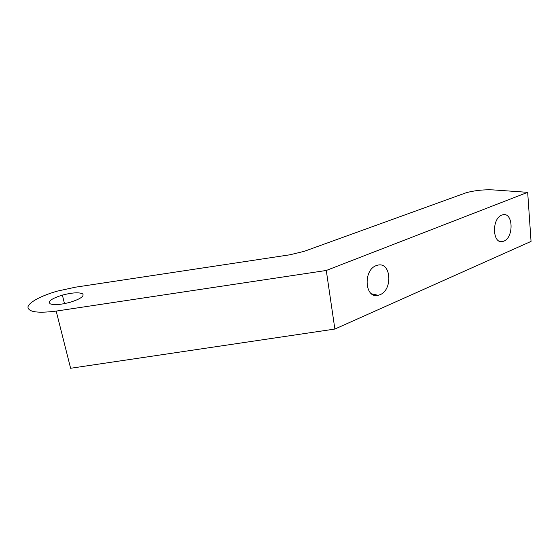 <?xml version="1.0" encoding="UTF-8"?>
<svg xmlns="http://www.w3.org/2000/svg" width="559" height="559" viewBox="0 0 559 559"><rect width="100%" height="100%" fill="white"/><g stroke="black" fill="none" stroke-linecap="round" stroke-linejoin="round"><path stroke-width="0.84" d="M289.988 254.778L304.32 251.291L466.304 192.694C475.066 190.402 484.003 189.473 493.122 189.899L527.675 192.331L326.281 270.472L56.186 311.09C37.649 313.417 28.236 312.048 27.95 306.989C28.872 302.216 41.729 295.501 57.528 291.071L75.521 287.179L289.988 254.778M56.186 311.09L70.616 368.269L334.869 329.048L326.281 270.472M501.828 215.089C491.536 218.534 492.381 244.29 502.583 241.523L503.883 241.118C513.917 237.47 513.239 212.35 503.058 214.733L501.828 215.089M334.869 329.048L531.05 241.404L527.675 192.331M376.235 265.616C362.847 270.207 364.866 299.044 378.157 295.32L379.952 294.74C392.949 289.911 391.209 261.892 377.947 265.113L376.235 265.616M50.352 303.9C47.459 301.483 51.47 298.555 62.377 295.103C72.453 292.539 79.252 292.14 82.774 293.929C84.29 296.333 80.084 299.114 70.148 302.272C61.008 304.669 54.412 305.207 50.352 303.9M378.157 295.32L371.497 293.789M64.488 303.621L62.377 295.103M502.583 241.523L499.215 241.083"/></g></svg>
